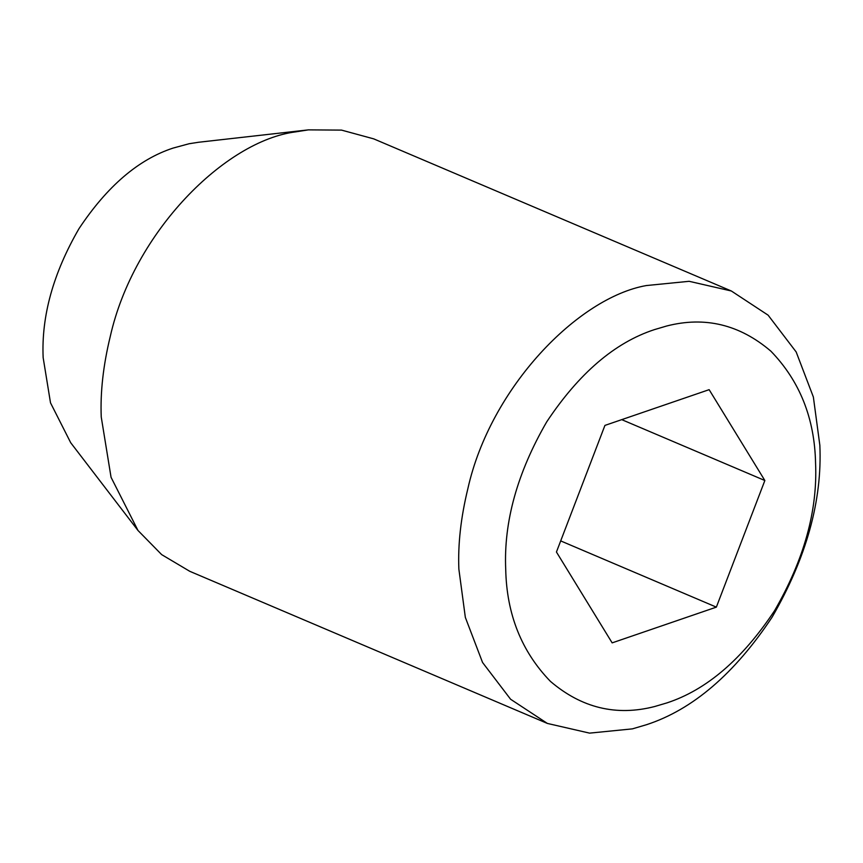 <?xml version="1.0" encoding="UTF-8"?>
<svg xmlns="http://www.w3.org/2000/svg" width="863" height="863" viewBox="0 0 863 863"><rect width="100%" height="100%" fill="white"/><g stroke="black" fill="none" stroke-linecap="round" stroke-linejoin="round"><path stroke-width="1.29" d="M819.85 445.297L813.367 397.023L796.161 351.942L768.124 315.178L731.339 290.993L689.138 281.306L646.322 285.556C578.081 297.562 490.378 387.595 467.854 488.706C460.853 517.498 457.854 544.305 458.868 569.127L465.34 617.401L482.557 662.482L510.594 699.246L547.379 723.431L589.58 733.129L632.385 728.868L646.57 724.683C692.665 709.623 734.499 673.798 772.083 617.207C806.387 557.886 822.31 500.583 819.85 445.297M815.567 463.129C814.629 418.296 799.721 380.971 770.864 351.155C739.656 324.531 704.909 316.149 666.624 326.02L654.456 329.612C614.898 342.535 578.987 373.28 546.721 421.856C517.282 472.773 503.614 521.953 505.718 569.407C506.667 614.24 521.565 651.565 550.432 681.382C581.64 708.005 616.387 716.387 654.661 706.527L666.84 702.924C706.398 690.001 742.309 659.256 774.575 610.68C804.014 559.763 817.682 510.583 815.567 463.129M731.339 290.993L373.711 138.867L341.532 130.108L308.404 129.871L295.88 131.834C225.739 140.561 133.819 231.532 110.237 336.581C103.236 365.373 100.237 392.18 101.241 417.002L111.057 477.304L137.994 530.486L161.661 554.618L189.763 571.306L547.379 723.431M308.404 129.871L198.522 142.266L189.126 143.733L173.107 148.08C138.544 159.364 107.163 186.235 78.975 228.684C53.247 273.172 41.305 316.149 43.15 357.616L50.507 402.838L70.712 442.73L137.994 530.486M604.931 425.405L556.441 552.018L612.147 642.87L716.355 607.131L764.855 480.518L709.138 389.666L604.931 425.405M621.738 419.645L764.855 480.518M560.691 540.907L716.355 607.131"/></g></svg>
